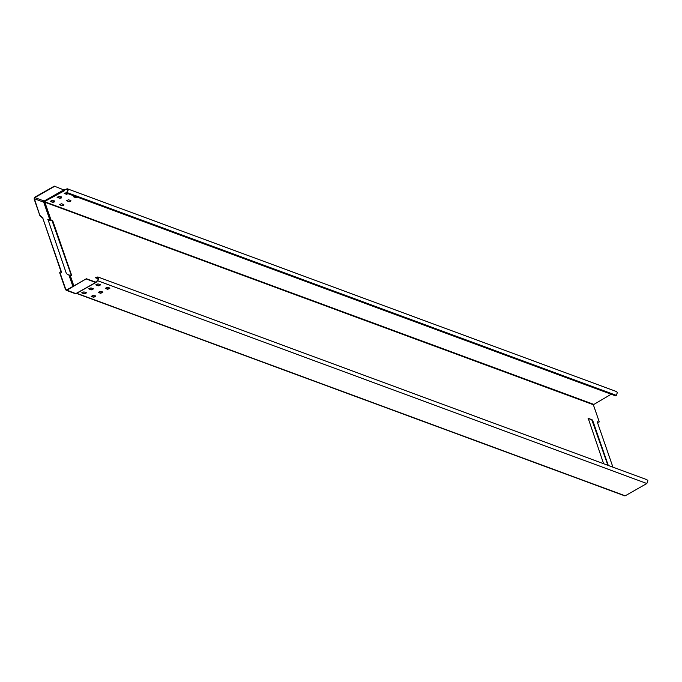 <?xml version="1.0" encoding="UTF-8"?>
<svg xmlns="http://www.w3.org/2000/svg" width="682" height="682" viewBox="0 0 682 682"><rect width="100%" height="100%" fill="white"/><g stroke="black" fill="none" stroke-linecap="round" stroke-linejoin="round"><path stroke-width="1.02" d="M67.313 188.786L616.417 391.536L617.372 392.559L616.315 395.355L615.479 395.833L66.376 193.083L67.22 192.605L68.268 189.809L67.313 188.786L63.784 189.894L54.313 186.143L63.784 189.894L44.151 201.028L43.853 201.795L44.151 201.028L34.816 197.575L34.381 198.743L39.957 215.819L34.1 198.905L34.714 197.269L54.313 186.143M54.475 200.892L54.134 201.684L52.505 202.008L50.067 201.105M63.784 204.327L63.443 205.12L61.815 205.444L59.377 204.54M61.499 196.902L61.158 197.695L59.53 198.019L57.092 197.115M70.809 200.338L70.468 201.13L68.839 201.454L66.401 200.551M68.14 193.739L66.563 194.029L64.125 193.125M77.441 197.175L75.864 197.465L73.426 196.561M54.424 186.45L34.816 197.575M64.415 189.971L44.466 201.591L64.577 190.67L64.952 189.86L64.415 189.971L64.577 190.67M66.376 193.083L67.987 189.971L67.194 189.119L64.952 189.86M611.174 394.247L593.34 404.733L599.171 421.578L598.941 422.286L597.526 421.766L597.372 422.243L612.922 467.144M54.586 201.199L52.199 200.32L50.238 201.437L52.616 202.315L54.236 201.991L54.586 201.199L54.236 201.991M59.436 204.566L61.926 205.751L63.545 205.427L63.886 204.634L61.508 203.756L59.36 204.711M63.545 205.427L63.886 204.634M57.152 197.141L59.641 198.326L61.261 198.002L61.61 197.209L59.223 196.331L57.083 197.294M61.261 198.002L61.61 197.209M66.461 200.576L68.95 201.761L70.57 201.437L70.911 200.644L68.532 199.766L66.384 200.73M70.57 201.437L70.911 200.644M66.734 192.52L64.287 193.458L66.666 194.336L68.635 193.219M74.193 195.973L73.417 196.74L75.975 197.771L77.944 196.655M593.511 404.273L43.861 201.446M61.32 272.561L42.813 218.206L39.957 215.819M73.835 285.877L70.101 275.085L71.397 275.562L71.55 275.085L52.898 221.207L52.318 220.457L49.581 220.175L47.902 219.289L66.41 273.644L68.976 275.127L72.88 286.414M95.983 281.777L97.645 280.473L98.515 278.137L97.722 277.284L95.633 277.583L97.841 276.96L98.796 277.983L97.748 280.771L95.736 282.186L86.384 278.75L66.887 290.182L65.532 289.671L59.675 272.757L60.186 271.879L61.474 272.084M42.813 218.206L61.602 272.408M34.381 198.743L43.716 202.187L49.897 220.022L47.902 219.289L47.749 219.766M43.094 218.044L40.238 215.657M86.384 278.75L66.785 289.876L65.813 289.509L59.956 272.595L60.186 271.879M70.101 275.085L68.976 275.127M69.641 275.051L73.46 286.09M598.941 422.286L597.526 421.766L597.372 422.243M52.318 220.457L51.014 219.979L44.867 202.222L593.34 404.733M608.267 465.422L592.718 420.53L588.216 418.33L603.613 463.709M592.138 419.78L588.216 418.33L588.063 418.808M52.037 220.618L71.269 275.247M591.857 419.942L607.884 465.286M49.897 220.022L51.014 219.979M43.776 201.684L50.553 219.945M96.367 282.041L76.052 293.703L65.532 289.671M95.872 282.501L96.375 281.692L95.872 282.501L76.196 293.627M97.748 280.771L646.851 483.521L625.206 495.805L76.742 293.294M86.282 292.731L83.895 291.853L81.934 292.97L84.312 293.848L86.461 292.885M95.582 296.167L93.204 295.289L91.235 296.406L93.622 297.284L95.77 296.32M93.306 288.742L90.928 287.864L88.958 288.98L91.337 289.859L93.485 288.895M102.615 292.177L100.228 291.299L98.268 292.416L100.646 293.294L102.794 292.339M100.331 284.752L97.952 283.874L95.983 284.991L98.361 285.869L100.51 284.914M109.64 288.196L107.262 287.31L105.292 288.426L107.671 289.313L109.819 288.35M86.171 292.425L84.201 293.541L81.823 292.663M95.48 295.86L93.511 296.977L91.132 296.099M93.195 288.435L91.235 289.552L88.848 288.674M102.505 291.87L100.535 292.987L98.157 292.109M100.228 284.454L98.259 285.562L95.881 284.684M109.529 287.889L107.568 289.006L105.181 288.128M86.486 279.057L95.795 282.493M96.656 281.393L96.273 282.203L96.264 281.623M65.813 289.509L66.785 289.876L65.813 289.509M624.439 495.516L625.206 495.805L624.439 495.516M646.851 483.521L647.9 480.733L646.945 479.71L97.841 276.96M95.736 277.889L98.6 278.947M64.219 190.176L63.716 189.639M44.483 201.378L44.015 201.199M66.052 189.238L67.978 189.954M67.22 192.605L616.315 395.355M44.202 202.136L43.733 201.966M75.523 293.754L96.06 282.331M98.506 278.12L96.58 277.404M75.506 293.746L66.086 290.268M76.282 293.337L624.755 495.857"/></g></svg>

